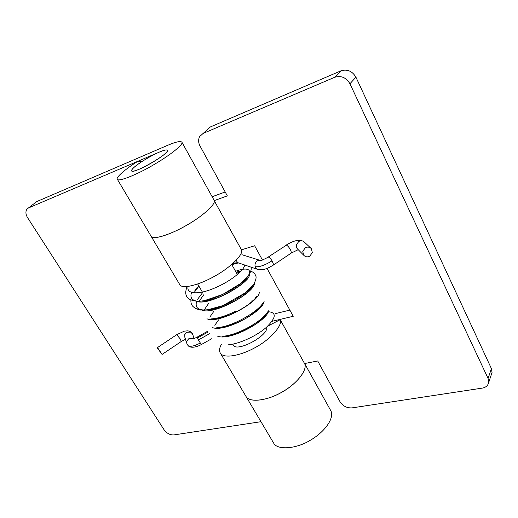 <?xml version="1.0" encoding="UTF-8"?>
<svg xmlns="http://www.w3.org/2000/svg" width="518" height="518" viewBox="0 0 518 518"><rect width="100%" height="100%" fill="white"/><g stroke="black" fill="none" stroke-linecap="round" stroke-linejoin="round"><path stroke-width="0.78" d="M157.55 348.245L157.627 347.72L162.056 354.441L157.55 348.245M312.328 252.648L309.751 256.177C307.42 257.316 305.367 256.967 303.606 255.115L302.752 251.301L305.335 247.766C307.627 246.633 309.654 246.963 311.428 248.757L312.328 252.648M161.111 151.379C154.597 153.697 139.782 162.283 134.835 166.686C132.433 168.674 131.358 170.066 131.604 170.862C132.291 171.523 134.518 171.102 138.28 169.6C145.001 167.146 160.049 158.32 164.562 154.124C166.731 152.279 167.69 150.991 167.444 150.259C166.79 149.605 164.679 149.98 161.111 151.379M304.545 363.545L317.715 360.975L340.106 401.871C342.994 406.144 346.963 408.145 352.026 407.886L482.051 388.15C485.748 387.555 487.982 385.619 488.752 382.349L488.092 378.464L491.401 368.589L492.042 372.448L488.752 382.349M202.972 133.489L334.712 77.266C341.142 75.375 346.218 77.532 349.941 83.748L355.931 77.182C352.279 71.057 347.274 68.939 340.922 70.837L210.392 126.942L199.553 136.642C198.174 139.789 198.355 142.942 200.084 146.108L227.331 195.882L214.245 200.608M210.392 126.942L207.135 129.817M491.355 374.52L492.042 372.448M181.883 142.146L214.07 200.194C216.608 203.425 204.196 215.184 186.584 225.298C170.668 234.667 152.519 240.235 151.172 236.363C152.655 240.002 168.512 235.515 185.599 225.861C201.262 217.249 215.786 204.493 214.29 200.79L241.595 250.032C243.577 254.597 229.895 267.961 214.543 276.288C197.831 285.683 181.786 289.141 179.791 284.667L117.34 179.26C118.026 182.071 135.949 175.129 152.331 165.559C170.422 155.16 183.825 144.263 181.883 142.146C180.381 140.825 175.472 141.951 167.152 145.526L36.778 201.567L35.198 202.784M262.438 260.004L254.642 245.772L241.479 249.825M221.367 344.425C219.392 347.979 219.03 350.835 220.273 352.998C222.954 358.573 239.219 356.507 255.393 347.468C270.299 339.53 282.847 325.382 280.219 319.677L267.631 326.172M232.783 344.133L233.32 345.053C236.376 352.842 269.075 335.528 266.718 327.007M272.015 321.328L293.246 316.284L267.035 268.402M289.86 310.101L275.414 313.623M220.273 352.998L245.953 396.335C249.035 402.57 265.41 401.333 281.255 392.521C295.869 384.829 307.724 370.221 304.707 363.837L280.219 319.677M212.153 196.736L225.194 191.971M349.941 83.748L488.092 378.464M355.931 77.182L491.401 368.589M117.34 179.26C115.527 177.629 125.194 169.231 137.186 161.694L142.534 161.176C135.069 166.051 131.423 169.282 131.604 170.862C132.602 174.877 170.681 152.92 167.444 150.259C166.641 149.527 163.973 150.129 159.44 152.065L28.458 207.958L26.729 209.376C25.414 211.881 25.732 214.705 27.694 217.851L164.044 429.726C166.777 433.339 170.027 435.075 173.789 434.932L260.981 421.704M197.138 287.619L196.84 287.108M273.614 443.032L245.953 396.341C248.886 402.751 266.938 400.906 281.365 392.463C297.313 383.624 307.796 369.787 304.59 363.539M273.621 443.032C277.065 450.271 295.72 449.106 309.965 440.481C325.841 431.377 334.971 417.042 330.568 410.282L304.636 363.526M157.459 347.604L176.703 334.699L180.225 338.901L181.274 341.498M194.14 338.507L192.489 333.877L190.546 332.077L186.687 332.329L184.79 334.55L184.822 337.237L186.739 343.207M193.434 338.817L192.748 338.448L188.811 338.707L186.869 340.974L186.901 343.719L188.008 345.487M209.628 333.65L198.362 339.976L201.353 344.541M207.453 331.339L197.19 337.101L198.362 339.976M207.971 332.057L197.39 337.995M297.863 249.326L296.749 247.999L296.296 244.878L298.795 241.44C301.016 240.339 302.985 240.663 304.714 242.411L310.567 247.941M273.18 265.19L273.621 264.556L272.067 260.813C270.674 258.715 269.496 257.465 268.531 257.058L261.389 260.541M290.961 253.289L291.453 252.622L290.533 249.831C289.102 247.332 287.717 245.772 286.383 245.163L268.298 257.012M240.734 254.28L241.084 254.338M238.979 263.183L237.749 262.645L236.091 260.405M259.104 269.794L256.909 269.133L255.121 266.66C254.655 264.271 255.335 262.393 257.161 261.02C258.605 260.075 260.14 260.023 261.752 260.878M200.142 343.071C194.645 346.011 190.689 346.911 188.287 345.752C189.51 347.572 194.561 348.238 201.256 344.593L211.83 338.662M255.121 266.66C259.123 267.275 264.769 265.326 272.067 260.813M188.189 286.435C185.865 293.978 198.044 295.118 214.135 288.248C230.594 281.488 244.787 269.807 244.522 265.061M238.274 262.937L231.824 264.653M198.906 286.117L194.684 291.822M196.225 301.139C207.796 307.032 250.874 282.906 249.482 274.21M239.465 272.423L236.681 273.277M203.885 294.651L199.721 300.395M201.599 309.991C213.461 315.773 255.426 292.288 254.396 283.21M245.124 280.801L243.512 281.216M208.825 303.114L204.254 309.855M206.935 318.771C219.069 324.449 259.958 301.58 259.272 292.152M250.589 289.186L249.404 289.445M213.727 311.506L209.803 317.1M212.238 327.48C224.618 333.048 264.471 310.774 264.102 301.023M255.911 297.552L255.07 297.701M218.596 319.833L214.815 325.291M217.508 336.13C229.934 341.498 268.195 320.396 268.842 310.14M191.621 292.495C189.737 297.468 191.738 300.401 197.611 301.282C205.905 301.567 220.144 296.574 232.491 289.245C254.565 275.757 254.914 264.031 235.567 271.29M202.674 292.573L197.598 299.242M196.613 301.282C194.237 310.068 201.249 312.173 217.651 307.608C233.579 302.415 249.961 291.097 254.092 283.799M210.904 318.939C217.858 318.512 226.224 315.87 236.014 311.027M216.777 327.635C231.404 327.136 258.242 312.05 263.416 302.298M222.636 336.253C237.173 335.483 262.503 321.231 267.981 311.493M228.522 344.787C239.51 343.894 257.608 335.418 266.563 327.143C276.159 317.67 276.748 312.529 268.337 311.726M334.712 77.266L340.922 70.837M36.778 201.567L28.458 207.958M185.489 339.309L181.41 341.407L162.056 354.441M297.131 248.588L303.606 255.115M298.187 249.689L291.381 253.004L273.569 264.931C269.91 267.171 267.204 268.518 265.456 268.971C263.688 269.949 260.839 270.001 256.909 269.133L237.775 262.665L233.204 263.196M242.372 254.85L259.764 260.263M176.839 334.609L184.402 331.131L187.898 330.821C190.851 331.675 192.366 332.647 192.437 333.734M197.093 337.153L193.447 338.869M303.36 241.297C300.725 240.145 297.979 240.028 295.137 240.941C295.195 240.851 290.954 242.074 286.137 245.131M236.584 273.103L239.808 272.086M250.006 271.063C253.127 271.756 255.121 273.575 256.002 276.508C256.397 278.283 255.497 281.099 253.289 284.971L245.37 292.787L223.07 305.549L207.045 309.991L200.453 310.036C196.937 309.311 194.263 307.938 192.437 305.924C190.993 304.176 190.553 301.554 191.116 298.057M194.897 290.436L198.75 285.845M231.747 264.504L237.853 262.71M251.003 267.256C251.703 269.373 250.621 272.52 247.759 276.696L240.54 283.566L222.578 294.489L204.28 300.693L198.705 301.334C191.647 300.9 187.568 299.074 186.454 295.856C185.845 294.302 184.978 292.903 186.992 286.571M266.517 313.507L264.154 316.841C262.509 318.81 259.253 321.51 254.39 324.948L236.707 333.611C230.672 335.301 226.554 336.111 224.346 336.046M261.35 305.089C261.804 305.678 262.827 303.082 260.379 306.85C258.113 309.68 253.975 313.092 247.98 317.1C237.393 323.705 223.634 327.81 218.674 327.428M256.086 296.633C257.472 295.869 257.472 296.102 256.08 297.326C255.134 298.711 252.842 300.913 249.19 303.93C243.874 307.899 236.953 311.726 228.444 315.41C220.72 317.819 215.572 318.92 213.008 318.732M250.531 288.189L251.547 288.002C250.265 289.95 246.782 293.033 241.097 297.248C234.44 301.489 227.344 304.998 219.8 307.763L210.794 309.861L207.31 309.958M245.156 279.694C249.365 279.267 246.749 278.011 246.471 279.267L240.987 284.576C234.732 289.348 226.942 293.745 217.612 297.766C209.894 300.233 204.558 301.346 201.599 301.113M236.078 272.203L240.922 270.92M202.201 291.764L197.682 284.019M231.734 264.484L237.302 274.378M241.919 282.575L242.385 283.404M246.989 291.589L247.423 292.359M252.02 300.524L252.415 301.236M257.006 309.382L257.368 310.036M261.953 318.169L262.283 318.758"/></g></svg>
